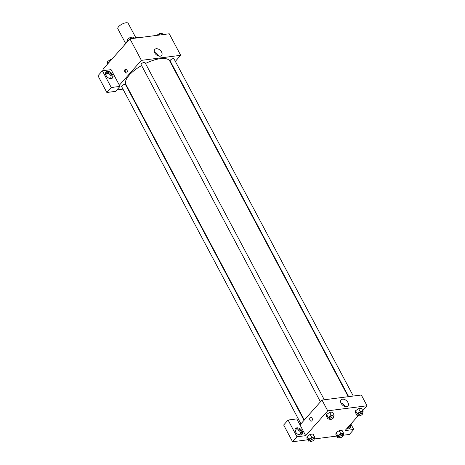 <?xml version="1.0" encoding="UTF-8"?>
<svg xmlns="http://www.w3.org/2000/svg" width="465" height="465" viewBox="0 0 465 465"><rect width="100%" height="100%" fill="white"/><g stroke="black" fill="none" stroke-linecap="round" stroke-linejoin="round"><path stroke-width="0.7" d="M135.85 37.758L128.189 23.349A5.847 2.191 152 0 0 124.056 23.25A5.847 2.191 152 0 0 118.656 26.65A5.847 2.191 152 0 0 117.866 28.836L125.521 43.239M133.635 38.037L137.803 37.502A7.853 2.947 152 0 1 138.117 37.787M124.417 45.059L124.225 44.704A7.853 2.947 152 0 0 124.3 45.192M124.225 44.704L127.125 41.432M137.96 37.805L137.803 37.502M104.503 70.494L103.515 68.634L129.938 38.833L169.248 33.782L180.699 55.312L175.34 61.351M172.236 64.856L171.945 65.181M161.576 52.022A4.551 2.976 -138.4 0 1 161.582 55.475A4.551 2.976 -138.4 0 1 156.205 54.684A4.551 2.976 -138.4 0 1 154.775 49.441A4.551 2.976 -138.4 0 1 161.576 52.022M119.366 85.2L111.1 69.651L102.364 70.773L111.269 87.519L120.005 86.397L119.366 85.2L141.383 60.369L129.938 38.833M141.383 60.369L180.699 55.312M158.675 56.056A4.551 2.976 41.6 0 0 158.443 55.556A4.551 2.976 41.6 0 0 154.543 52.394M124.94 72.22A2.011 1.319 82.7 0 1 125.69 69.087A2.011 1.319 82.7 0 1 127.259 70.913A2.011 1.319 82.7 0 1 126.201 73.075A2.011 1.319 82.7 0 1 124.94 72.22M125.974 69.093A2.011 1.319 -97.3 0 0 125.486 72.145A2.011 1.319 -97.3 0 0 126.474 72.993M107.369 71.407A4.383 2.866 -138.4 0 1 111.955 73.668A4.383 2.866 -138.4 0 1 112.553 77.905A4.383 2.866 -138.4 0 1 107.374 77.138A4.383 2.866 -138.4 0 1 105.997 72.087A4.383 2.866 -138.4 0 1 107.369 71.407M112.129 78.265A4.383 2.866 41.6 0 0 110.943 74.179A4.383 2.866 41.6 0 0 106.63 72.232A4.383 2.866 41.6 0 0 105.689 72.557M106.2 75.76A2.924 1.912 -138.4 0 1 106.351 73.883A2.924 1.912 -138.4 0 1 110.722 75.545A2.924 1.912 -138.4 0 1 110.728 77.76A2.924 1.912 -138.4 0 1 108.886 78.143M102.364 70.773L97.958 75.737L106.863 92.483L115.599 91.361L120.005 86.397M111.269 87.519L106.863 92.483M128.061 88.484L127.631 88.536M122.981 89.135L116.878 89.919M304.04 420.325L125.515 84.566A2.191 0.82 152 0 0 123.969 84.531A2.191 0.82 152 0 0 121.946 85.804A2.191 0.82 152 0 0 121.644 86.624L300.936 423.824M353.301 396.041L174.015 58.857A2.191 0.82 152 0 0 172.463 58.817A2.191 0.82 152 0 0 170.44 60.095A2.191 0.82 152 0 0 170.144 60.915L348.651 396.639M324.297 399.766L145.01 62.583A2.191 0.82 152 0 0 143.458 62.543A2.191 0.82 152 0 0 141.436 63.821A2.191 0.82 152 0 0 141.139 64.641L320.432 401.836M141.61 65.53A24.843 9.317 152 0 0 129.264 75.127A24.843 9.317 152 0 0 125.893 84.403L304.331 419.994M348.215 396.697L169.766 61.078A24.843 9.317 152 0 0 145.487 63.478M299.989 424.894L296.81 418.913L288.073 420.04L296.972 436.786L305.708 435.659L299.989 424.894L322.001 400.063L361.317 395.012L367.042 405.776L362.735 410.636M288.073 420.04L283.667 425.004L292.572 441.75L307.76 439.797M313.974 439.001L336.765 436.071M342.978 435.275L349.355 434.455L353.76 429.486L345.024 430.607L358.585 415.315M348.587 426.585A2.924 1.912 -138.4 0 1 348.302 428.033A2.924 1.912 -138.4 0 1 346.902 428.492M349.697 428.532A4.383 2.866 41.6 0 0 349.395 425.678M350.128 424.853A4.383 2.866 -138.4 0 1 350.128 428.172A4.383 2.866 -138.4 0 1 346.832 428.567M295.723 432.206A2.924 1.912 -138.4 0 1 295.88 430.328A2.924 1.912 -138.4 0 1 299.332 430.834A2.924 1.912 -138.4 0 1 300.25 434.205A2.924 1.912 -138.4 0 1 298.408 434.583M301.651 434.705A4.383 2.866 41.6 0 0 300.471 430.619A4.383 2.866 41.6 0 0 296.159 428.678A4.383 2.866 41.6 0 0 295.211 428.997M296.891 427.847A4.383 2.866 -138.4 0 1 301.477 430.113A4.383 2.866 -138.4 0 1 302.081 434.345A4.383 2.866 -138.4 0 1 296.897 433.583A4.383 2.866 -138.4 0 1 295.519 428.527A4.383 2.866 -138.4 0 1 296.891 427.847M296.972 436.786L292.572 441.75M350.86 424.028L353.76 429.486M339.02 437.164L337.45 437.367L337.683 435.688L340.752 433.642L339.165 430.648L342.002 430.288L339.165 430.648L336.09 432.694L335.858 434.374L336.09 432.7M358.509 415.181L356.94 415.379L355.353 412.391L355.58 410.711L358.654 408.665L361.491 408.299L358.654 408.665L360.247 411.653L363.084 411.293L362.851 412.972L362.444 413.24M329.505 418.907L327.935 419.11L326.349 416.117L326.575 414.437L329.65 412.391L332.487 412.031L329.65 412.391L331.243 415.385L334.079 415.018L333.847 416.698L333.44 416.966M311.748 437.367L310.161 434.38L312.997 434.014L310.161 434.38L307.086 436.42L306.853 438.106L307.086 436.42L308.679 439.413L311.748 437.367L314.584 437.001L314.352 438.681L313.951 438.954M305.708 435.659L327.726 410.827L367.042 405.776M347.925 402.481A4.551 2.976 -138.4 0 1 347.925 405.939A4.551 2.976 -138.4 0 1 342.548 405.143A4.551 2.976 -138.4 0 1 341.118 399.9A4.551 2.976 -138.4 0 1 347.925 402.481M327.726 410.827L322.001 400.063M345.018 406.52A4.551 2.976 41.6 0 0 344.786 406.021A4.551 2.976 41.6 0 0 340.886 402.853M310.765 417.157A2.011 1.319 -97.3 0 0 310.01 420.284A2.011 1.319 82.7 0 1 310.765 417.157A2.011 1.319 82.7 0 1 312.329 418.982A2.011 1.319 82.7 0 1 311.277 421.145A2.011 1.319 82.7 0 1 310.01 420.284A2.011 1.319 -97.3 0 0 311.277 421.145M327.935 419.11L328.168 417.425L331.243 415.385M333.579 417.227L332.946 416.036A2.191 0.82 152 0 0 331.394 415.995A2.191 0.82 152 0 0 329.371 417.274A2.191 0.82 152 0 0 329.075 418.093L329.708 419.291A2.191 0.82 152 0 0 332.027 418.982A2.191 0.82 152 0 0 333.579 417.227A2.191 0.82 152 0 0 332.033 417.192A2.191 0.82 152 0 0 330.005 418.471A2.191 0.82 152 0 0 329.708 419.291M326.349 416.117L326.581 414.437L328.168 417.425M334.079 415.018L332.487 412.031M356.94 415.379L357.172 413.699L360.247 411.653M362.584 413.501L361.95 412.31A2.191 0.82 152 0 0 360.398 412.269A2.191 0.82 152 0 0 358.375 413.548A2.191 0.82 152 0 0 358.079 414.367L358.713 415.559A2.191 0.82 152 0 0 361.032 415.257A2.191 0.82 152 0 0 362.584 413.501A2.191 0.82 152 0 0 361.038 413.466A2.191 0.82 152 0 0 359.009 414.745A2.191 0.82 152 0 0 358.713 415.559M355.353 412.391L355.586 410.711L357.172 413.699M363.084 411.293L361.491 408.299M310.016 440.89L308.446 441.093L308.679 439.413M314.09 439.216L313.451 438.018A2.191 0.82 152 0 0 311.905 437.984A2.191 0.82 152 0 0 309.876 439.256A2.191 0.82 152 0 0 309.58 440.076L310.219 441.273A2.191 0.82 152 0 0 312.538 440.971A2.191 0.82 152 0 0 314.09 439.216A2.191 0.82 152 0 0 312.538 439.181A2.191 0.82 152 0 0 310.515 440.454A2.191 0.82 152 0 0 310.219 441.273M308.446 441.093L306.853 438.106M314.584 437.001L312.997 434.014M340.752 433.642L343.589 433.275L343.356 434.955L342.955 435.228M343.094 435.49L342.455 434.293A2.191 0.82 152 0 0 340.909 434.258A2.191 0.82 152 0 0 338.88 435.531A2.191 0.82 152 0 0 338.584 436.35L339.223 437.548A2.191 0.82 152 0 0 341.543 437.245A2.191 0.82 152 0 0 343.094 435.49A2.191 0.82 152 0 0 341.543 435.449A2.191 0.82 152 0 0 339.52 436.728A2.191 0.82 152 0 0 339.223 437.548M337.45 437.367L335.858 434.374M337.683 435.688L336.09 432.694M343.589 433.275L342.002 430.288M127.317 41.792L126.968 41.135L127.201 39.455L130.27 37.409L133.106 37.043L133.792 38.339M128.02 40.996L127.201 39.455M130.956 38.705L130.27 37.409M156.699 35.398L159.274 33.683L162.111 33.317L162.797 34.613M159.96 34.98L159.274 33.683M107.822 63.775L107.473 63.118L107.706 61.438L110.775 59.398L111.827 59.258M108.525 62.984L107.706 61.438M111.123 60.055L110.775 59.398"/></g></svg>
